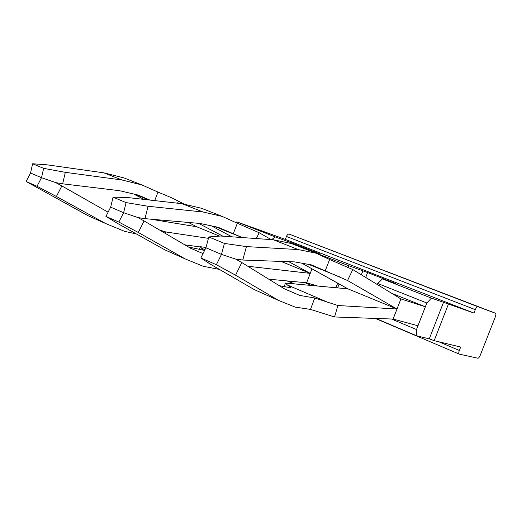 <?xml version="1.0" encoding="UTF-8"?>
<svg xmlns="http://www.w3.org/2000/svg" width="522" height="522" viewBox="0 0 522 522"><rect width="100%" height="100%" fill="white"/><g stroke="black" fill="none" stroke-linecap="round" stroke-linejoin="round"><path stroke-width="0.78" d="M418.383 303.987L391.696 293.312L425.365 306.786L417.985 325.754L393.099 319.066L334.543 316.958L310.479 309.396L314.786 298.01L299.706 295.406L284.033 288.627M304.835 282.624L311.654 285.488M337.63 287.896L339.143 283.968M304.274 248.576L349.14 265.874L347.704 267.212M365.707 277.456L367.599 272.549L349.14 265.874M367.599 272.549L395.924 283.668L382.424 278.911L431.42 298.108L426.846 302.982L377.745 283.505L382.424 278.911M377.341 284.555L377.745 283.505M391.467 319.02L416.51 329.539L426.846 302.982M438.819 341.779L459.34 350.445C458.629 352.474 458.61 353.701 459.282 354.118L477.819 358.216C478.602 358.177 479.411 357.198 480.24 355.28L495.332 316.854C496.031 314.883 496.083 313.683 495.482 313.233L477.865 306.708C477.03 306.675 476.181 307.66 475.314 309.663L473.983 313.07L285.332 239.402L286.454 236.459L475.314 309.663M477.891 306.721L289.234 234.137L495.482 313.233M289.234 234.137L289.201 234.124C288.137 233.96 287.224 234.737 286.454 236.459M235.859 222.594L236.792 221.863L275.101 236.871L271.74 239.65M375.873 318.453L416.732 335.816L416.51 329.539M291.224 281.319L291.42 282.578L294.545 283.903M294.33 244.681L294.597 243.983L319.529 253.77L304.496 248.387M294.597 243.983L275.101 236.871M251.669 227.259L236.792 221.863M251.695 227.2L285.332 239.402M459.34 350.445L460.672 347.058L434.167 340.657L429.267 338.856L416.732 335.816M429.267 338.856L443.517 302.323L473.983 313.07M448.405 304.169L434.167 340.657M443.517 302.323L431.42 298.108M200.226 246.932L184.827 244.857M184.605 204.304L171.216 197.61L157.964 192.083L154.701 200.605M188.364 222.437L196.663 226.75L150.388 219.129M208.428 238.345L165.807 231.957L159.712 230.104M165.422 233.458L165.807 231.957M136.333 233.928L124.614 231.357L105.738 223.573L56.396 196.487L61.87 185.93L108.08 212.193M144.033 199.404L134.415 194.406L136.014 194.556M178.635 201.035L177.539 203.188M222.894 236.185L198.504 223.325M105.738 223.573L87.977 215.671L26.1 181.486L30.53 173.023L32.618 163.778L47.006 164.815L103.885 172.854L124.008 177.917L141.945 184.951L157.964 192.083M196.663 226.75L219.468 236.114M135.263 194.386L149.103 199.972M149.892 200.063L138.173 195.058L119.355 190.674L62.653 183.822L65.328 172.332L121.972 179.992L141.945 184.951M103.885 172.854L121.972 179.992M26.1 181.486L37.029 186.269L56.396 196.487M30.53 173.023L41.506 177.702L55.743 182.622L61.87 185.93M32.618 163.778L43.639 168.352L41.506 177.702L37.029 186.269M55.743 182.622L62.653 183.822M43.639 168.352L65.328 172.332M317.741 286.049L306.636 282.787L268.726 279.166M199.587 249.372L200.285 246.691L203.489 250.221L188.351 246.926M206.001 247.467L200.285 246.691M311.986 268.823L310.238 273.384L281.09 261.418M247.82 266.253L310.238 273.384L306.636 282.793M219.397 269.398L203.339 266.318L185.362 258.977L138.284 232.46L144.111 220.95L190.687 248.296L203.032 253.594L190.308 248.074M201.42 248.152L204.976 249.679M144.111 220.95L137.971 217.57L123.61 212.695L110.644 207.169L105.92 216.408L116.941 223.083L164.698 249.79L185.362 258.977M337.675 283.152L335.914 287.733M231.912 236.825L211.41 225.863M288.823 261.698L310.179 273.358M215.253 226.678L242.201 237.556M105.92 216.408L118.84 222.059L138.284 232.46M110.644 207.169L113.078 197.192L126.102 202.601L123.61 212.695L118.84 222.059M271.225 239.618L259.186 232.734L256.315 238.554M242.332 237.562L218.092 227.279L200.05 223.462L144.972 218.659L148.085 206.268L203.065 212.004L222.202 216.408L201.401 208.252L182.015 203.697L203.065 212.004M259.186 232.734L237.334 223.259L233.262 233.81M182.015 203.697L126.513 197.42L113.078 197.192M137.971 217.57L144.972 218.659M126.102 202.601L148.085 206.268M237.334 223.259L222.202 216.408M284.346 286.604L285.358 283.055L347.88 288.842L397.001 309.011L393.092 319.079M396.929 308.978L347.548 280.51L352.794 269.574L400.909 298.93L397.001 309.011L337.917 305.52L314.786 298.01M334.543 316.958L337.917 305.52M285.358 283.055L287.413 284.986L329.336 302.943M400.889 298.917L425.365 306.786M287.413 284.986L291.126 287.857L279.25 285.671M310.479 309.396L295.217 307.119L278.728 300.496L235.572 275.198L241.797 262.533L284.386 288.836L299.706 295.406M347.88 288.842L301.892 263.199M347.548 280.51L311.393 264.895L294.676 261.907L242.75 260.034L246.43 246.599L298.199 249.562L315.895 253.131L291.511 243.572L273.391 239.768L298.199 249.562M308.77 264.426L339.398 276.79M241.797 262.533L235.742 259.121L221.472 254.403L205.922 247.774L200.872 257.94L210.072 263.995L254.384 289.671L278.728 300.496M352.794 269.574L329.63 259.512L325.186 270.905M200.872 257.94L216.369 264.719L235.572 275.198M205.922 247.774L208.8 236.942L224.427 243.435L221.472 254.403L216.369 264.719M329.63 259.512L315.895 253.131M208.8 236.942L220.656 236.022L273.391 239.768M235.742 259.121L242.75 260.034M224.427 243.435L246.43 246.599M361.348 274.794L362.901 270.774M289.736 243.2L290.088 242.28M287.054 280.921L293.938 283.851M375.325 318.433L459.184 354.079M289.201 234.124L477.865 306.708"/></g></svg>
